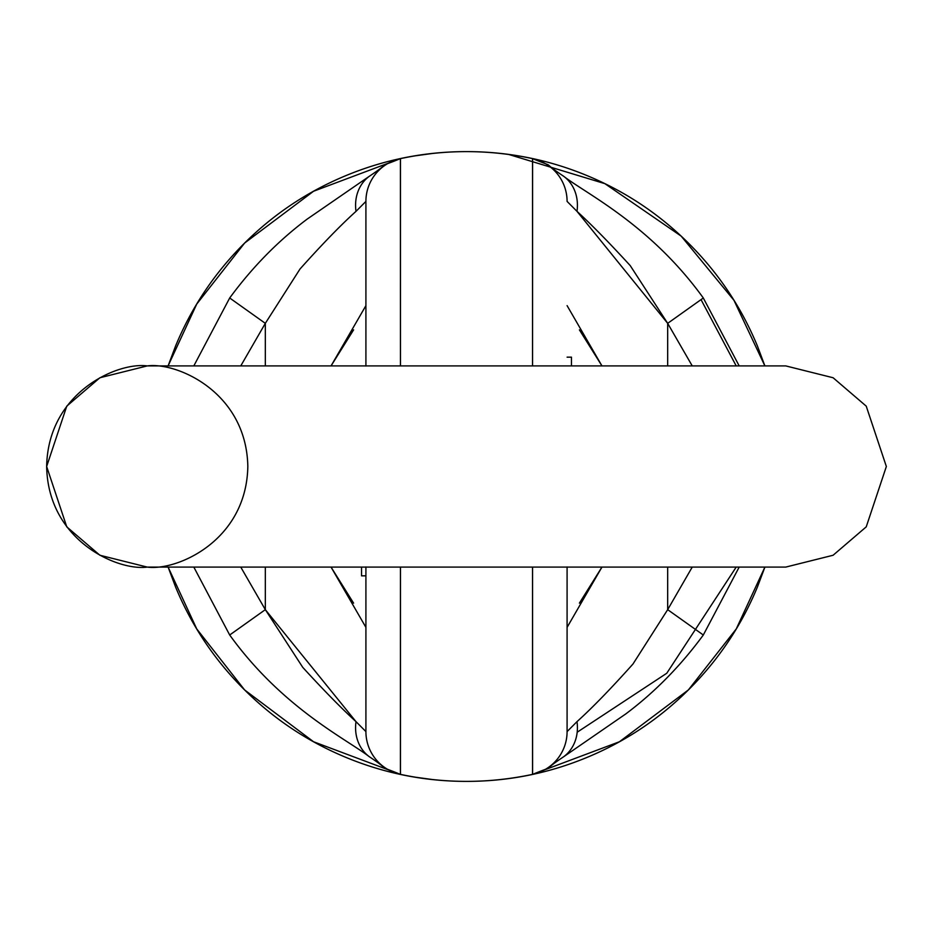 <?xml version="1.0" encoding="UTF-8"?>
<svg xmlns="http://www.w3.org/2000/svg" width="933" height="933" viewBox="0 0 933 933"><rect width="100%" height="100%" fill="white"/><g stroke="black" fill="none" stroke-linecap="round" stroke-linejoin="round"><path stroke-width="1.4" d="M508.73 154.458L604.876 183.649L681.183 236.131L733.956 300.309L764.885 365.911L757.421 346.003C741.443 307.424 718.69 273.369 689.16 243.84C659.631 214.31 625.577 191.557 586.997 175.579C548.429 159.601 508.252 151.613 466.5 151.613C424.748 151.613 384.571 159.601 346.003 175.579C307.424 191.557 273.369 214.31 243.84 243.84C214.31 273.369 191.557 307.424 175.579 346.003L168.092 365.911L196.735 304.076L244.621 243.058L313.57 191.242L400.397 158.633L400.444 365.911M400.444 567.089L400.397 774.367L313.57 741.758L244.621 689.942L196.735 628.924L168.115 567.089L175.579 586.997C191.557 625.577 214.31 659.631 243.84 689.16C273.369 718.69 307.424 741.443 346.003 757.421C384.571 773.399 424.748 781.388 466.5 781.388C508.252 781.388 548.429 773.399 586.997 757.421C625.577 741.443 659.631 718.69 689.16 689.16C718.69 659.631 741.443 625.577 757.421 586.997L764.908 567.089L736.265 628.924L688.367 689.942L619.419 741.758L532.58 774.378M432.422 779.533L414.66 777.096M414.544 155.928L432.422 153.467M500.578 153.467L508.59 154.435M365.911 567.089L365.911 731.589L356.009 721.652C341.595 708.497 323.844 690.408 302.77 667.387L265.322 609.657L229.693 635C282.536 708.194 346.54 739.064 369.141 756.593C395.429 774.122 373.083 763.217 400.397 774.367C444.47 783.72 488.53 783.72 532.603 774.367L532.556 567.089M532.556 365.911L532.603 158.633C488.53 149.28 444.47 149.28 400.397 158.633C373.527 169.561 395.265 158.925 369.141 176.407L307.225 219.068C278.256 240.772 252.411 267.083 229.693 297.989L265.322 323.343L240.761 365.911M577.189 732.218L666.768 673.253L736.207 567.089M736.207 365.911L701.033 299.61M567.089 566.949L567.089 731.589L576.991 721.652A43.734 37.495 53 0 1 564.162 756.36A43.734 37.495 -127 0 0 576.991 721.652C592.222 707.925 610.882 688.706 632.982 664.004L667.678 609.657L703.307 635L667.678 609.657L667.678 567.089L667.678 609.657L692.239 567.089M692.239 365.911L667.678 323.343L667.678 365.911L667.678 323.343L703.307 298L667.678 323.343L630.23 265.613C609.156 242.592 591.405 224.503 576.991 211.348L667.678 323.343M567.089 305.627L601.96 365.911L579.405 329.862M532.521 158.657A43.734 43.723 0 0 1 567.089 201.411L576.991 211.348A43.734 37.495 -53 0 0 564.173 176.64A43.734 37.495 127 0 1 576.991 211.348L567.089 201.411A43.734 43.723 180 0 0 532.521 158.657L532.521 365.911M579.405 603.138L601.948 567.089L567.089 627.373M532.521 567.089L532.521 774.343A43.734 43.723 -0 0 0 567.089 731.589L567.089 567.089M46.65 466.5C48.026 392.047 117.815 361.864 147.239 365.911C176.664 361.864 246.452 392.047 247.828 466.5C246.452 540.953 176.664 571.136 147.239 567.089C117.815 571.136 48.026 540.953 46.65 466.5L66.768 526.853L99.901 555.252L147.239 567.089L99.901 555.252L66.768 526.853L46.65 466.5L66.768 406.147L99.901 377.748L147.239 365.911L785.761 365.911L833.099 377.748L866.232 406.147L886.35 466.5L866.232 526.853L833.099 555.252L785.761 567.089L147.251 567.089M365.911 627.373L331.04 567.089L353.595 603.138M365.911 566.949L365.911 731.589A43.734 43.723 -0 0 0 400.479 774.343A43.734 43.723 180 0 1 365.911 731.589L356.009 721.652A43.734 37.495 127 0 0 368.827 756.36A43.734 37.495 -53 0 1 356.009 721.652L265.322 609.657L265.322 567.089L265.322 609.657L240.761 567.089M193.819 365.911L229.693 297.989L265.322 323.343L265.322 365.911L265.322 323.343L300.018 268.996C322.118 244.294 340.778 225.075 356.009 211.348L365.911 201.411L365.911 365.911M353.595 329.862L331.052 365.911L365.911 305.627M365.911 366.051L365.911 201.411A43.734 43.723 0 0 1 400.479 158.657A43.734 43.723 180 0 0 365.911 201.411L356.009 211.348A43.734 37.495 -127 0 1 368.838 176.64A43.734 37.495 53 0 0 356.009 211.348M400.479 774.343L400.479 567.089M400.479 365.911L400.479 158.657M193.819 567.089L229.693 635.011L265.322 609.657M571.462 365.911L571.462 357.164L571.462 365.911M361.538 567.089L361.538 575.836L361.538 567.089M576.991 721.652L567.089 731.589A43.734 43.723 180 0 1 532.521 774.343M532.603 158.633C559.917 169.783 537.571 158.878 563.859 176.407C586.46 193.936 650.464 224.806 703.307 297.989L739.181 365.911M739.181 567.089L703.307 635.011C680.589 665.917 654.744 692.228 625.775 713.932L563.859 756.605C537.735 774.075 559.473 763.439 532.603 774.367M571.462 357.164L567.089 357.164M361.538 575.836L365.911 575.836"/></g></svg>
